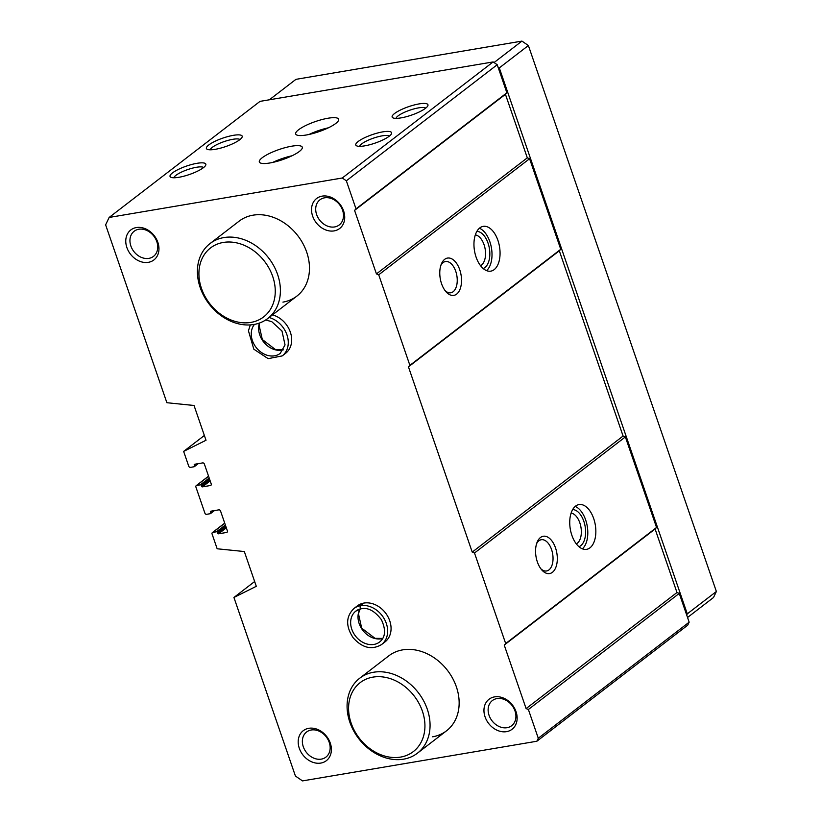 <?xml version="1.0" encoding="UTF-8"?>
<svg xmlns="http://www.w3.org/2000/svg" width="822" height="822" viewBox="0 0 822 822"><rect width="100%" height="100%" fill="white"/><g stroke="black" fill="none" stroke-linecap="round" stroke-linejoin="round"><path stroke-width="1.23" d="M233.931 597.46L256.3 586.312L244.329 551.541L217.162 548.777L212.076 533.992A1.51 1.202 52.4 0 1 212.836 532.399L216.546 531.772A0.76 0.606 52.4 0 1 217.409 532.358L217.707 533.231A0.76 0.606 52.4 0 0 218.57 533.817L226.615 532.461A1.51 1.202 52.4 0 0 227.375 530.858L220.553 511.037A1.51 1.202 52.4 0 0 218.837 509.856L210.781 511.212A0.76 0.606 52.4 0 0 210.401 512.014L210.699 512.887A0.76 0.606 52.4 0 1 210.329 513.688L206.61 514.315A1.51 1.202 52.4 0 1 204.894 513.134L195.913 487.056A1.51 1.202 52.4 0 1 196.674 485.453L200.383 484.826A0.76 0.606 52.4 0 1 201.246 485.412L201.544 486.285A0.76 0.606 52.4 0 0 202.407 486.871L210.453 485.514A1.51 1.202 52.4 0 0 211.213 483.911L204.39 464.091A1.51 1.202 52.4 0 0 202.664 462.909L194.619 464.266A0.76 0.606 52.4 0 0 194.239 465.067L194.537 465.94A0.76 0.606 52.4 0 1 194.156 466.742L190.447 467.369A1.51 1.202 52.4 0 1 188.731 466.187L183.635 451.412L206.014 440.263L194.033 405.482L166.876 402.718L105.627 224.848L109.141 217.45L260.009 101.373L493.138 61.927L497.218 64.733L506.876 92.794L505.438 94.314L527.303 157.845L529.584 158.728L560.758 249.282L559.32 250.802L623.097 436.04L625.367 436.924L656.552 527.477L655.103 528.998L676.979 592.518L679.249 593.412L689.155 622.172L687.726 625.172L536.858 741.239L302.496 780.9L295.417 776.03L233.931 597.46L254.645 581.514M183.635 451.412L204.359 435.465M269.904 162.972A22.708 5.353 161 0 1 259.341 161.975A22.708 5.353 161 0 1 279.069 149.522A22.708 5.353 161 0 1 302.28 147.189A22.708 5.353 161 0 1 292.262 155.666A22.708 5.353 161 0 1 269.904 162.972M306.257 135.003A22.708 5.353 161 0 1 295.694 134.007A22.708 5.353 161 0 1 315.422 121.553A22.708 5.353 161 0 1 338.633 119.221A22.708 5.353 161 0 1 328.615 127.698A22.708 5.353 161 0 1 306.257 135.003M178.847 177.295A18.927 4.459 161 0 1 170.935 177.295A18.927 4.459 161 0 1 186.481 166.085A18.927 4.459 161 0 1 205.644 165.345A18.927 4.459 161 0 1 178.847 177.295M364.608 145.864A18.927 4.459 161 0 1 356.686 145.864A18.927 4.459 161 0 1 372.243 134.644A18.927 4.459 161 0 1 391.406 133.914A18.927 4.459 161 0 1 364.608 145.864M215.2 149.327A18.927 4.459 161 0 1 207.288 149.327A18.927 4.459 161 0 1 222.834 138.106A18.927 4.459 161 0 1 241.997 137.377A18.927 4.459 161 0 1 215.2 149.327M400.961 117.895A18.927 4.459 161 0 1 393.039 117.895A18.927 4.459 161 0 1 408.596 106.675A18.927 4.459 161 0 1 427.759 105.946A18.927 4.459 161 0 1 400.961 117.895M109.141 217.45L342.271 178.004L493.138 61.927M342.271 178.004L346.35 180.809L356.008 208.87L354.57 210.391L376.445 273.911L378.716 274.805L409.89 365.358L408.452 366.869L472.229 552.107L474.5 553.001L505.684 643.554L504.235 645.064L526.111 708.595L528.382 709.489L538.287 738.238L689.155 622.172M528.382 709.489L679.249 593.412M552.425 572.307A18.927 10.563 80.4 0 0 553.966 544.226A18.927 10.563 80.4 0 0 537.095 542.304A18.927 10.563 80.4 0 0 541.77 569.913A18.927 10.563 80.4 0 0 552.425 572.307M589.98 547.822A22.708 12.679 80.4 0 0 594.614 521.641A22.708 12.679 80.4 0 0 579.007 504.564A22.708 12.679 80.4 0 0 570.293 529.07A22.708 12.679 80.4 0 0 586.579 549.343A22.708 12.679 80.4 0 0 589.98 547.822M505.684 643.554L656.552 527.477M474.5 553.001L625.367 436.924M456.642 294.112A18.927 10.563 80.4 0 0 458.173 266.03A18.927 10.563 80.4 0 0 441.311 264.109A18.927 10.563 80.4 0 0 445.976 291.718A18.927 10.563 80.4 0 0 456.642 294.112M494.186 269.626A22.708 12.679 80.4 0 0 498.831 243.446A22.708 12.679 80.4 0 0 483.213 226.369A22.708 12.679 80.4 0 0 474.51 250.874A22.708 12.679 80.4 0 0 490.796 271.147A22.708 12.679 80.4 0 0 494.186 269.626M409.89 365.358L560.758 249.282M378.716 274.805L529.584 158.728M356.008 208.87L506.876 92.794M346.35 180.809L497.218 64.733M353.892 608.547L357.303 605.927A22.708 18.063 52.4 0 1 385.467 612.904A22.708 18.063 52.4 0 1 384.994 641.92L381.583 644.54A22.708 18.063 -127.6 0 0 384.552 619.387A22.708 18.063 -127.6 0 0 360.673 605.66C359.995 607.407 360.303 608.403 361.598 608.629L361.361 608.732C368.092 607.355 374.76 610.993 381.377 619.654C386.104 629.837 385.518 637.286 379.62 641.992A19.492 15.505 -127.6 0 1 355.453 636.002A19.492 15.505 -127.6 0 1 355.854 611.095L361.536 608.64C360.18 608.424 359.81 607.448 360.426 605.701A22.708 18.063 -127.6 0 0 353.892 608.547C345.826 616.521 345.6 626.272 353.193 637.8C362.379 648.024 371.842 650.274 381.583 644.54M272.483 314.877A22.708 18.063 52.4 0 1 290.361 332.211A22.708 18.063 52.4 0 1 285.614 353.296L282.203 355.916A22.708 18.063 -127.6 0 0 286.95 334.831A22.708 18.063 -127.6 0 0 269.071 317.498M320.775 763.083A18.927 15.053 52.4 0 1 298.386 739.276A18.927 15.053 52.4 0 1 325.204 734.734A18.927 15.053 52.4 0 1 320.775 763.083M506.527 731.652A18.927 15.053 52.4 0 1 484.148 707.845A18.927 15.053 52.4 0 1 510.955 703.303A18.927 15.053 52.4 0 1 506.527 731.652M148.35 262.331A18.927 15.053 52.4 0 1 125.961 238.524A18.927 15.053 52.4 0 1 152.779 233.982A18.927 15.053 52.4 0 1 148.35 262.331M334.112 230.9A18.927 15.053 52.4 0 1 311.723 207.093A18.927 15.053 52.4 0 1 338.53 202.551A18.927 15.053 52.4 0 1 334.112 230.9M210.052 243.538A47.306 37.627 52.4 0 1 268.722 258.077A47.306 37.627 52.4 0 1 267.746 318.525A47.306 37.627 52.4 0 1 253.864 324.495A47.306 37.627 52.4 0 1 203.938 296.074A47.306 37.627 52.4 0 1 210.052 243.538L239.13 221.159A47.306 37.627 52.4 0 1 297.811 235.709A47.306 37.627 52.4 0 1 296.824 296.146A47.306 37.627 52.4 0 1 282.943 302.126M359.728 678.212A47.306 37.627 52.4 0 1 418.398 692.761A47.306 37.627 52.4 0 1 417.412 753.199A47.306 37.627 52.4 0 1 403.54 759.179A47.306 37.627 52.4 0 1 353.614 730.758A47.306 37.627 52.4 0 1 359.728 678.212L388.806 655.843A47.306 37.627 52.4 0 1 447.476 670.382A47.306 37.627 52.4 0 1 446.5 730.83A47.306 37.627 52.4 0 1 432.619 736.8M538.287 738.238L536.858 741.239M354.57 210.391L505.438 94.314M376.445 273.911L527.303 157.845M408.452 366.869L559.32 250.802M472.229 552.107L623.097 436.04M504.235 645.064L655.103 528.998M526.111 708.595L676.979 592.518M582.356 548.829A22.708 12.679 80.4 0 0 587.247 526.203A22.708 12.679 80.4 0 0 575.184 506.434M578.945 546.702A18.927 10.563 80.4 0 0 580.733 545.705A18.927 10.563 80.4 0 0 584.822 524.826A18.927 10.563 80.4 0 0 572.667 509.578M576.325 543.887A15.854 8.847 80.4 0 0 577.25 543.301A15.854 8.847 80.4 0 0 580.784 526.357A15.854 8.847 80.4 0 0 571.115 513.092M486.562 270.633A22.708 12.679 80.4 0 0 491.453 248.008A22.708 12.679 80.4 0 0 479.39 228.239M483.151 268.506A18.927 10.563 80.4 0 0 484.939 267.51A18.927 10.563 80.4 0 0 489.028 246.631A18.927 10.563 80.4 0 0 476.873 231.383M480.531 265.691A15.854 8.847 80.4 0 0 481.456 265.105A15.854 8.847 80.4 0 0 484.99 248.162A15.854 8.847 80.4 0 0 475.322 234.897M540.876 568.793A15.854 8.847 80.4 0 0 546.568 570.971A15.854 8.847 80.4 0 0 548.942 569.913A15.854 8.847 80.4 0 0 552.178 551.644A15.854 8.847 80.4 0 0 541.287 539.725A15.854 8.847 80.4 0 0 536.622 543.65M445.082 290.598A15.854 8.847 80.4 0 0 450.785 292.776A15.854 8.847 80.4 0 0 453.148 291.718A15.854 8.847 80.4 0 0 456.385 273.449A15.854 8.847 80.4 0 0 445.493 261.53A15.854 8.847 80.4 0 0 440.828 265.455M396.009 118.368A15.854 3.74 161 0 1 409.798 110.189A15.854 3.74 161 0 1 425.714 108.134M210.247 149.799A15.854 3.74 161 0 1 224.046 141.62A15.854 3.74 161 0 1 239.952 139.565M359.656 146.337A15.854 3.74 161 0 1 373.445 138.158A15.854 3.74 161 0 1 389.361 136.103M173.894 177.768A15.854 3.74 161 0 1 187.693 169.589A15.854 3.74 161 0 1 203.599 167.534M334.616 226.944A15.854 12.607 52.4 0 1 317.888 217.419A15.854 12.607 52.4 0 1 319.933 199.818A15.854 12.607 52.4 0 1 339.589 204.688A15.854 12.607 52.4 0 1 339.26 224.94A15.854 12.607 52.4 0 1 334.616 226.944M148.854 258.375A15.854 12.607 52.4 0 1 132.126 248.85A15.854 12.607 52.4 0 1 134.171 231.249A15.854 12.607 52.4 0 1 153.837 236.13A15.854 12.607 52.4 0 1 153.509 256.372A15.854 12.607 52.4 0 1 148.854 258.375M507.04 727.696A15.854 12.607 52.4 0 1 490.313 718.171A15.854 12.607 52.4 0 1 492.357 700.57A15.854 12.607 52.4 0 1 512.014 705.44A15.854 12.607 52.4 0 1 511.685 725.692A15.854 12.607 52.4 0 1 507.04 727.696M321.279 759.127A15.854 12.607 52.4 0 1 304.551 749.602A15.854 12.607 52.4 0 1 306.596 732.001A15.854 12.607 52.4 0 1 326.252 736.872A15.854 12.607 52.4 0 1 325.923 757.124A15.854 12.607 52.4 0 1 321.279 759.127M309.062 134.459A22.708 5.353 161 0 1 328.389 127.811M272.709 162.427A22.708 5.353 161 0 1 292.036 155.779M400.52 757.103A43.525 34.616 52.4 0 1 349.031 702.327A43.525 34.616 52.4 0 1 410.702 691.898A43.525 34.616 52.4 0 1 400.52 757.103M269.349 99.801L295.941 79.344L521.939 41.1L528.382 45.529L716.373 591.491L713.527 597.491L687.541 617.486M494.053 62.564L521.939 41.1M497.998 67.014L499.303 67.907L528.382 45.529M499.303 67.907L687.284 613.859L716.373 591.491M687.284 613.859L686.709 615.082M250.854 322.419A43.525 34.616 52.4 0 1 199.366 267.653A43.525 34.616 52.4 0 1 261.026 257.214A43.525 34.616 52.4 0 1 250.854 322.419M363.838 603.081L360.426 605.701M364.084 603.04L360.673 605.66M212.836 532.399L224.755 523.234M216.546 531.772L225.362 524.991M217.409 532.358L225.701 525.977M217.707 533.231L225.999 526.851M218.57 533.817L226.338 527.837M226.615 532.461L227.355 531.885M210.401 512.014L211.634 511.068M210.699 512.887L213.463 510.76M196.674 485.453L208.583 476.287M200.383 484.826L209.189 478.044M201.246 485.412L209.538 479.031M201.544 486.285L209.836 479.904M202.407 486.871L210.175 480.891M210.453 485.514L211.192 484.939M194.239 465.067L195.461 464.122M194.537 465.94L197.301 463.814M259.454 323.036A19.492 15.505 -127.6 0 0 264.54 343.051A19.492 15.505 -127.6 0 0 283.313 349.843M254.481 324.382A19.492 15.505 -127.6 0 0 257.173 348.703A19.492 15.505 -127.6 0 0 280.24 353.368L285.039 344.901L281.987 331.03L271.763 321.659L265.681 319.984M360.046 609.03A19.492 15.505 -127.6 0 0 362.81 630.33A19.492 15.505 -127.6 0 0 382.703 638.468M361.105 608.722A19.492 15.505 -127.6 0 0 355.854 611.095M212.395 532.584L224.714 523.111M210.545 513.586L214.439 510.596M196.222 485.638L208.541 476.164M194.382 466.639L198.266 463.649M417.412 753.199L446.5 730.83M267.746 318.525L296.824 296.146M259.577 322.995L259.064 325.05L262.3 339.496L275.668 349.72L283.343 349.792M250.32 324.906L248.439 330.773L253.813 349.175L268.136 358.649L282.203 355.916M360.108 609.01L358.454 613.674L361.68 628.131L375.048 638.345L382.733 638.417"/></g></svg>
